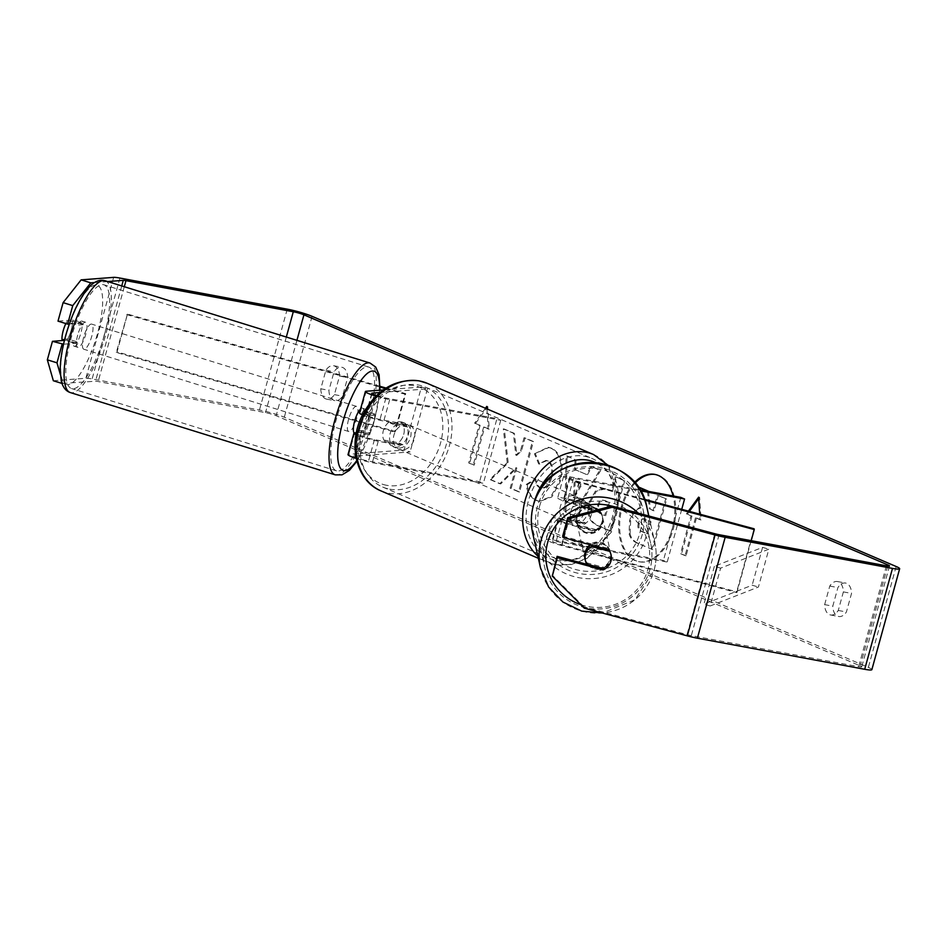 <?xml version="1.0" encoding="UTF-8"?>
<svg xmlns="http://www.w3.org/2000/svg" width="947" height="947" viewBox="0 0 947 947"><rect width="100%" height="100%" fill="white"/><g stroke="black" fill="none" stroke-linecap="round" stroke-linejoin="round"><path stroke-width="0.71" stroke-dasharray="4.74 3.55" d="M599.747 510.326L573.16 503.177A9.21 0.994 -164.6 0 1 564.033 499.637A9.21 0.994 -164.6 0 1 567.62 499.815L590.028 503.982A13.151 10.263 -66.8 0 1 584.477 524.153L562.056 519.986A9.21 0.994 15.4 0 0 558.481 519.808A9.21 0.994 15.4 0 0 567.608 523.36L594.195 530.498A13.151 13.057 167.3 0 0 599.747 510.326L599.925 511.108L573.337 503.97A15.791 1.705 -164.6 0 1 557.688 497.885A15.791 1.705 -164.6 0 1 563.832 498.193L586.252 502.36A13.151 10.263 -66.8 0 1 580.689 522.531L558.28 518.364A15.791 1.705 15.4 0 0 552.137 518.068A15.791 1.705 15.4 0 0 567.786 524.141L594.361 531.291A13.151 13.057 167.3 0 0 599.925 511.108M561.879 545.579A15.791 1.705 -164.6 0 1 546.23 539.506A15.791 1.705 -164.6 0 1 552.373 539.802L663.421 560.435L667.209 562.056L556.149 541.424A9.21 0.994 -164.6 0 0 552.575 541.246A9.21 0.994 -164.6 0 0 561.701 544.797L736.707 591.828L736.884 592.621L561.879 545.579L567.786 524.141M644.398 499.294L579.067 481.739A9.21 0.994 -164.6 0 1 569.94 478.199A9.21 0.994 -164.6 0 1 573.527 478.377L640.208 490.759M644.706 500.123L579.244 482.532A15.791 1.705 -164.6 0 1 563.595 476.448A15.791 1.705 -164.6 0 1 569.739 476.755L639.568 489.729M681.733 509.332L667.209 562.056M680.798 497.388L663.421 560.435M751.196 540.678L736.884 592.621M754.084 528.781L736.707 591.828M584.477 524.153L580.689 522.531M590.028 503.982L586.252 502.36M594.195 530.498L594.361 531.291M369.105 434.093A13.151 3.764 107.3 0 0 373.485 423.877A13.151 3.764 107.3 0 0 374.669 413.91L366.264 414.561A9.21 0.994 15.4 0 0 365.814 414.739A9.21 0.994 15.4 0 0 370.585 416.976A9.21 0.994 15.4 0 0 379.996 419.45L402.404 423.617A13.151 10.263 -66.8 0 1 396.852 443.788L374.432 439.621A9.21 0.994 -164.6 0 1 365.033 437.147A9.21 0.994 -164.6 0 1 360.262 434.91A9.21 0.994 -164.6 0 1 360.712 434.732L369.105 434.093L363.092 432.223A13.151 3.764 107.3 0 0 367.472 422.007A13.151 3.764 107.3 0 0 368.643 412.04L360.251 412.691A15.791 1.705 15.4 0 0 359.469 412.987M379.913 392.532L427.452 388.874L421.427 387.003L404.061 450.05L348.78 454.3A15.791 1.705 15.4 0 0 348.011 454.596M356.261 458.466A15.791 1.705 15.4 0 0 372.313 462.681L483.372 483.313L479.584 481.692L368.525 461.059A9.21 0.994 15.4 0 1 359.126 458.585A9.21 0.994 15.4 0 1 354.356 456.347A9.21 0.994 15.4 0 1 354.805 456.17L410.087 451.92L404.061 450.05M362.464 414.904A15.791 1.705 15.4 0 0 383.772 421.072L406.192 425.227A13.151 10.263 -66.8 0 1 400.628 445.41L378.22 441.243A15.791 1.705 -164.6 0 1 356.001 434.673M375.923 396.154A15.791 1.705 15.4 0 0 389.679 399.634L500.738 420.267L496.95 418.645L479.584 481.692M376.539 395.55A9.21 0.994 15.4 0 0 385.903 398.012L496.95 418.645M421.427 387.003L383.263 389.939M500.738 420.267L483.372 483.313M356.356 432.743L363.092 432.223M427.452 388.874L410.087 451.92M396.852 443.788L400.628 445.41M402.404 423.617L406.192 425.227M374.669 413.91L368.643 412.04M77.69 335.108A13.151 3.764 107.3 0 0 77.796 347.36A13.151 3.764 107.3 0 0 85.704 334.492A13.151 3.764 107.3 0 0 85.597 322.229A13.151 3.764 107.3 0 0 77.69 335.108M77.796 347.36L74.186 346.235A13.151 3.764 107.3 0 1 72.789 342.719L64.491 340.139M74.186 346.235A13.151 3.764 107.3 0 0 78.518 342.281L67.675 338.919A13.151 3.764 107.3 0 0 71.25 330.006A13.151 3.764 107.3 0 0 72.54 321.258L66.823 321.696A13.151 3.764 107.3 0 0 65.84 323.578M365.471 424.493A13.151 3.764 107.3 0 0 364.193 433.241L356.96 430.992A13.151 3.764 107.3 0 0 358.357 434.507A13.151 3.764 107.3 0 0 362.689 430.554L369.91 432.791A13.151 3.764 107.3 0 0 373.485 423.877A13.151 3.764 107.3 0 0 374.775 415.141L367.554 412.892A13.151 3.764 107.3 0 0 366.158 409.376A13.151 3.764 107.3 0 0 361.825 413.342L369.046 415.579A13.151 3.764 107.3 0 0 365.471 424.493M354.142 432.968A13.151 3.764 107.3 0 0 354.746 433.383A13.151 3.764 107.3 0 0 362.654 420.515A13.151 3.764 107.3 0 0 362.547 408.252A13.151 3.764 107.3 0 0 360.558 409.057M369.91 432.791L364.193 433.241M369.046 415.579L374.775 415.141M61.957 339.357L67.675 338.919M85.597 322.229L81.987 321.104A13.151 3.764 107.3 0 1 83.372 324.632L72.54 321.258M81.987 321.104A13.151 3.764 107.3 0 0 77.654 325.07L66.823 321.696M83.372 324.632L77.654 325.07M72.789 342.719L78.518 342.281M356.96 430.992L362.689 430.554M367.554 412.892L361.825 413.342M348.614 419.261A13.151 3.764 107.3 0 0 348.721 431.512A13.151 3.764 107.3 0 0 356.628 418.645A13.151 3.764 107.3 0 0 356.522 406.381A13.151 3.764 107.3 0 0 348.614 419.261M83.715 336.978A13.151 3.764 107.3 0 0 83.809 349.23A13.151 3.764 107.3 0 0 91.729 336.363A13.151 3.764 107.3 0 0 91.622 324.099A13.151 3.764 107.3 0 0 83.715 336.978M104.265 335.392A54.334 15.519 107.3 0 0 103.839 284.775A54.334 15.519 107.3 0 0 71.167 337.937A54.334 15.519 107.3 0 0 71.593 388.554A54.334 15.519 107.3 0 0 104.265 335.392M369.176 417.674A54.334 15.519 107.3 0 0 368.738 367.057A54.334 15.519 107.3 0 0 336.078 420.219A54.334 15.519 107.3 0 0 336.505 470.848A54.334 15.519 107.3 0 0 369.176 417.674M634.348 482.65A44.379 27.345 -79.5 0 0 618.616 526.378A44.379 27.345 -79.5 0 0 634.975 560.565A44.379 27.345 -79.5 0 0 638.586 561.654A44.379 27.345 -79.5 0 0 667.09 542.063A44.379 27.345 -79.5 0 0 673.092 495.956M634.916 483.313A44.379 27.345 -79.5 0 0 619.646 526.958A44.379 27.345 -79.5 0 0 635.993 560.754A44.379 27.345 -79.5 0 0 639.604 561.843A44.379 27.345 -79.5 0 0 673.98 526.201A44.379 27.345 -79.5 0 0 659.432 475.69A44.379 27.345 -79.5 0 0 655.821 474.589A44.379 27.345 -79.5 0 0 655.312 474.506M320.784 388.803A13.151 8.109 -79.5 0 0 325.638 398.829A13.151 8.109 -79.5 0 0 326.703 399.161A13.151 8.109 -79.5 0 0 334.398 394.639L339.511 376.077A13.151 8.109 -79.5 0 0 333.593 365.72A13.151 8.109 -79.5 0 0 325.898 370.241L320.784 388.803L328.929 390.318A13.151 8.109 -79.5 0 0 333.782 400.344A13.151 8.109 -79.5 0 0 334.847 400.676A13.151 8.109 -79.5 0 0 342.554 396.154L347.667 377.593A13.151 8.109 -79.5 0 0 341.749 367.235A13.151 8.109 -79.5 0 0 334.042 371.757L328.929 390.318M824.648 604.624L829.761 586.063A13.151 8.109 100.5 0 1 837.456 581.541A13.151 8.109 100.5 0 1 843.375 591.899L838.261 610.46A13.151 8.109 100.5 0 1 830.566 614.982A13.151 8.109 100.5 0 1 829.501 614.65A13.151 8.109 100.5 0 1 824.648 604.624L832.804 606.139L837.906 587.578A13.151 8.109 100.5 0 1 845.612 583.056A13.151 8.109 100.5 0 1 851.531 593.414L846.417 611.975A13.151 8.109 100.5 0 1 838.722 616.497A13.151 8.109 100.5 0 1 837.645 616.166A13.151 8.109 100.5 0 1 832.804 606.139M562.672 536.168L608.341 548.443L608.613 549.698M608.341 548.443A13.151 13.057 -12.7 0 1 603.038 568.52M507.225 462.692L489.788 479.466L499.732 483.728L515.795 467.723L510.161 488.19L518.542 491.789L532.439 441.349L524.046 437.751L520.459 450.796L515.819 455.176L513.369 433.181L503.295 428.861L507.225 462.692L508.243 462.882L490.806 479.656L489.788 479.466M574.722 469.463L586.453 474.483L591.046 466.445L599.7 470.162L572.994 515.156L564.957 511.723L566.057 455.744L574.995 459.579L574.722 469.463L586.453 474.483M584.335 608.187L584.05 606.932L687.001 634.597A7.896 0.852 15.4 0 0 691.322 635.603L858.645 666.688A7.896 0.852 15.4 0 0 861.711 666.842A7.896 0.852 15.4 0 0 860.219 665.883L276.157 415.709A7.896 0.852 15.4 0 0 265.503 412.632L98.18 381.546A7.896 0.852 15.4 0 0 95.505 381.239L61.981 383.428M486.876 407.873L487.812 406.594L489.197 429.169L484.663 427.227L474.246 465.06L469.7 463.119L480.117 425.286L474.565 423.155L485.444 408.252M486.936 408.891L488.178 428.979L483.645 427.038L473.228 464.87L468.682 462.929L479.099 425.096M695.477 517.772L685.06 555.605L686.078 555.794L696.495 517.962L695.477 517.772L700.022 519.725L699.679 514.162M685.06 555.605L680.514 553.664L690.943 515.831L686.397 513.89L688.41 511.131M589.164 502.218L595.426 491.008L604.34 488.605L611.371 491.268L615.337 476.85L623.73 480.449L609.832 530.888L596.859 525.336C588.927 521.572 586.371 513.866 589.164 502.218L590.182 502.407L596.444 491.197L605.358 488.794L611.371 491.268M534.451 453.814L548.112 447.28L550.988 448.168C560.198 453.412 563.003 464.338 559.417 480.934L550.811 496.761L538.689 501.235L536.203 500.478C530.284 497.483 526.97 492.144 526.26 484.462L534.806 479.016C535.398 483.479 537.056 486.391 539.802 487.764L540.82 487.954C545.555 489.114 549.189 485.704 551.71 477.714L551.746 477.56C553.735 469.167 552.575 463.639 548.242 461L546.975 460.609L538.701 464.006L534.451 453.814L549.13 447.469L552.018 448.357C561.216 453.601 564.021 464.527 560.435 481.123L551.829 496.95L539.707 501.425L537.221 500.667C531.303 497.672 527.988 492.333 527.278 484.651L526.26 484.462M527.278 484.651L535.824 479.206C536.416 483.668 538.074 486.58 540.82 487.954L539.802 487.764C544.537 488.924 548.159 485.515 550.692 477.525L550.728 477.371C552.717 468.978 551.556 463.45 547.224 460.81L545.946 460.42L538.701 464.006M871.867 669.636A18.419 1.989 15.4 0 0 868.363 667.398L284.301 417.225A18.419 1.989 15.4 0 0 259.454 410.039L92.131 378.954A18.419 1.989 15.4 0 0 85.869 378.244L53.352 380.753M64.432 340.399L66.87 340.21A13.151 3.764 107.3 0 0 72.434 320.039L58.004 321.14M69.332 324.004L82.058 323.022A13.151 3.764 -72.7 0 1 76.506 343.205L63.52 344.199M60.336 374.503L62.987 383.748M107.674 281.555L94.428 282.573M584.05 606.932L552.018 574.865M829.761 586.063L837.906 587.578M843.375 591.899L851.531 593.414M838.261 610.46L846.417 611.975M76.506 343.205L66.87 340.21M82.058 323.022L72.434 320.039M325.898 370.241L334.042 371.757M339.511 376.077L347.667 377.593M334.398 394.639L342.554 396.154M648.506 491.386L650.388 509.214L654.069 510.788L658.283 495.482L666.688 499.081L652.767 549.627L638.432 543.483C633.863 541.424 631.081 538.18 630.063 533.765L629.045 533.575L629.637 520.507C631.957 512.895 635.461 508.61 640.16 507.663L637.781 487.042M630.063 533.765L630.655 520.696C632.975 513.085 636.479 508.799 641.178 507.852L638.799 487.125M652.767 549.627L637.414 543.294C632.845 541.234 630.063 537.991 629.045 533.575M666.688 499.081L665.67 498.891L651.749 549.438M658.283 495.482L665.67 498.891M654.069 510.788L653.051 510.599L657.265 495.293M650.388 509.214L653.051 510.599M647.488 491.197L649.37 509.024M641.178 507.852L640.16 507.663M487.812 406.594L486.794 406.405M489.197 429.169L488.178 428.979M484.663 427.227L483.645 427.038M474.246 465.06L473.228 464.87M469.7 463.119L468.682 462.929M480.117 425.286L474.565 423.155M475.583 423.345L486.332 408.631M686.078 555.794L680.514 553.664M689.38 511.392L687.415 514.079L691.961 516.02L681.532 553.853M691.961 516.02L690.943 515.831M687.415 514.079L686.397 513.89M696.495 517.962L701.04 519.915L699.644 497.329L698.708 498.607M699.644 497.329L698.626 497.151M701.04 519.915L700.022 519.725M580.902 484.201L574.154 481.313L573.574 496.997L580.902 484.201L581.92 484.391L574.154 481.313M575.172 481.502L574.592 497.187L573.574 496.997M587.471 474.672L592.064 466.634L591.046 466.445M592.064 466.634L599.7 470.162M600.718 470.351L574.012 515.346L572.994 515.156M574.012 515.346L564.957 511.723M565.975 511.913L567.087 455.933L566.057 455.744M567.087 455.933L574.995 459.579M576.013 459.769L575.74 469.653M574.592 497.187L581.92 484.391M605.701 515.736L609.371 502.407L604.375 500.513C601.227 499.4 599.025 500.892 597.77 505.023L597.735 505.165C596.634 509.581 597.628 512.481 600.753 513.866L604.683 515.547L608.353 502.218L605.393 500.703C602.245 499.59 600.043 501.081 598.788 505.213L598.753 505.355C597.652 509.77 598.658 512.67 601.771 514.055L604.683 515.547M609.371 502.407L608.353 502.218M612.389 491.457L616.355 477.039L615.337 476.85M616.355 477.039L623.73 480.449M624.748 480.638L610.851 531.078L609.832 530.888M610.851 531.078L597.877 525.526C589.957 521.761 587.389 514.055 590.182 502.407M490.806 479.656L500.75 483.917L516.813 467.913L511.179 488.38L519.56 491.978L533.457 441.539L525.064 437.94L521.477 450.985L516.837 455.365L514.387 433.371L504.313 429.05L508.243 462.882M504.313 429.05L503.295 428.861M514.387 433.371L513.369 433.181M516.837 455.365L515.819 455.176M521.477 450.985L520.459 450.796M525.064 437.94L524.046 437.751M533.457 441.539L532.439 441.349M519.56 491.978L518.542 491.789M511.179 488.38L510.161 488.19M516.813 467.913L515.795 467.723M500.75 483.917L499.732 483.728M535.824 479.206L534.806 479.016M539.719 464.196L535.469 454.004M638.325 523.265L638.29 523.407C637.295 527.432 638.266 530.083 641.19 531.35L646.683 533.706L650.033 521.572L645.499 519.382C642.528 518.293 640.48 519.643 639.343 523.454L639.308 523.596C638.314 527.621 639.284 530.273 642.208 531.539L647.701 533.895L651.051 521.761L644.481 519.193C641.51 518.104 639.462 519.453 638.325 523.265L639.343 523.454M651.051 521.761L650.033 521.572M647.701 533.895L646.683 533.706M584.974 558.754A13.151 13.057 167.3 0 0 610.495 559.275A13.151 13.057 167.3 0 0 590.703 544.892M609.714 551.355L609.406 549.935A13.151 13.057 167.3 0 0 591.319 545.046M582.725 507.107A13.151 13.057 167.3 0 0 577.871 524.756L578.084 525.703A13.151 13.057 167.3 0 0 596.196 530.569L595.983 529.633A13.151 13.057 167.3 0 0 600.848 511.972L601.061 512.919A13.151 13.057 167.3 0 0 582.938 508.042L582.725 507.107L600.848 511.972M602.363 523.194A13.151 13.057 167.3 0 0 589.981 506.716A13.151 13.057 167.3 0 0 576.841 522.673A13.151 13.057 167.3 0 0 602.363 523.194M595.983 529.633L577.871 524.756M604.861 569.005L604.541 567.596A13.151 13.057 167.3 0 1 602.789 568.449M586.738 564.14L586.418 562.719A13.151 13.057 167.3 0 0 587.495 564.341M587.673 564.566A13.151 13.057 167.3 0 0 602.517 568.555M609.406 549.935L608.649 549.734M586.418 562.719L604.541 567.596M578.084 525.703L596.196 530.569M601.061 512.919L582.938 508.042M602.541 523.975A13.151 13.057 167.3 0 0 590.159 507.509A13.151 13.057 167.3 0 0 577.019 523.454A13.151 13.057 167.3 0 0 602.541 523.975M610.318 558.481A13.151 13.057 167.3 0 0 597.936 542.015A13.151 13.057 167.3 0 0 584.796 557.972A13.151 13.057 167.3 0 0 610.318 558.481M545.235 540.997A54.334 53.932 167.3 0 0 596.35 609.016A54.334 53.932 167.3 0 0 650.636 543.128A54.334 53.932 167.3 0 0 545.235 540.997M537.458 506.479A54.334 53.932 167.3 0 0 588.572 574.509A54.334 53.932 167.3 0 0 642.859 508.622A54.334 53.932 167.3 0 0 537.458 506.479M577.8 497.4A13.151 10.263 113.2 0 0 564.483 507.036A13.151 10.263 113.2 0 0 569.147 522.105A13.151 10.263 113.2 0 0 570.863 522.626A13.151 10.263 113.2 0 0 584.181 512.99A13.151 10.263 113.2 0 0 579.517 497.921A13.151 10.263 113.2 0 0 577.8 497.4M571.432 520.4L566.898 518.459A13.151 10.263 113.2 0 0 571.42 523.075A13.151 10.263 113.2 0 0 573.124 523.596A13.151 10.263 113.2 0 0 581.446 521.17L585.98 523.111A13.151 10.263 113.2 0 0 590.845 505.449L576.297 502.75A13.151 10.263 113.2 0 0 571.432 520.4L585.98 523.111M576.297 502.75L571.751 500.809A13.151 10.263 113.2 0 1 580.073 498.371A13.151 10.263 113.2 0 1 581.778 498.891A13.151 10.263 113.2 0 1 586.311 503.508L590.845 505.449M388.672 422.386A13.151 10.263 113.2 0 0 383.807 440.035L388.341 441.989A13.151 10.263 113.2 0 0 392.875 446.605A13.151 10.263 113.2 0 0 394.579 447.114A13.151 10.263 113.2 0 0 402.901 444.688L398.356 442.746A13.151 10.263 113.2 0 0 403.221 425.085L388.672 422.386L393.206 424.327A13.151 10.263 113.2 0 1 401.528 421.9A13.151 10.263 113.2 0 1 403.233 422.409L405.505 423.392A13.151 10.263 113.2 0 0 403.801 422.871A13.151 10.263 113.2 0 0 390.472 432.507A13.151 10.263 113.2 0 0 395.148 447.576A13.151 10.263 113.2 0 0 396.852 448.097A13.151 10.263 113.2 0 0 410.169 438.461A13.151 10.263 113.2 0 0 405.505 423.392M383.807 440.035L398.356 442.746M403.233 422.409A13.151 10.263 113.2 0 1 407.766 427.038L403.221 425.085M586.311 503.508L571.751 500.809M566.898 518.459L581.446 521.17M388.341 441.989L402.901 444.688M407.766 427.038L393.206 424.327M407.577 424.493A13.151 10.263 113.2 0 0 394.26 434.117A13.151 10.263 113.2 0 0 398.924 449.198A13.151 10.263 113.2 0 0 400.628 449.707A13.151 10.263 113.2 0 0 413.957 440.083A13.151 10.263 113.2 0 0 409.282 425.002A13.151 10.263 113.2 0 0 407.577 424.493M574.024 495.778A13.151 10.263 113.2 0 0 560.695 505.414A13.151 10.263 113.2 0 0 565.371 520.483A13.151 10.263 113.2 0 0 567.075 521.004A13.151 10.263 113.2 0 0 580.393 511.368A13.151 10.263 113.2 0 0 575.729 496.299A13.151 10.263 113.2 0 0 574.024 495.778M556.209 560.47A54.334 42.39 113.2 0 0 611.229 520.696A54.334 42.39 113.2 0 0 591.946 458.443A54.334 42.39 113.2 0 0 584.891 456.312A54.334 42.39 113.2 0 0 529.87 496.098A54.334 42.39 113.2 0 0 549.153 558.339A54.334 42.39 113.2 0 0 556.209 560.47M389.762 489.185A54.334 42.39 113.2 0 0 444.782 449.399A54.334 42.39 113.2 0 0 425.499 387.157A54.334 42.39 113.2 0 0 418.456 385.015A54.334 42.39 113.2 0 0 363.435 424.801A54.334 42.39 113.2 0 0 382.706 487.054A54.334 42.39 113.2 0 0 389.762 489.185M710.191 605.973L758.417 587.033L768.834 549.201L720.62 568.141L710.191 605.973L703.941 604.139L752.167 585.199L758.417 587.033M720.62 568.141L714.369 566.306L762.584 547.366L752.167 585.199M762.584 547.366L768.834 549.201M714.369 566.306L703.941 604.139M380.138 386.352L127.478 314.073L117.061 351.905L395.325 431.501L405.742 393.668L386.056 388.045M385.263 388.554L404.985 394.201L394.568 432.033L395.325 431.501M404.985 394.201L405.742 393.668M127.478 314.073L116.292 352.438L394.568 432.033M126.72 314.605L380.126 387.086M117.061 351.905L116.292 352.438M558.28 518.364L552.373 539.802M562.056 519.986L556.149 541.424M567.608 523.36L561.701 544.797M573.527 478.377L567.62 499.815M569.739 476.755L563.832 498.193M579.244 482.532L573.337 503.97M579.067 481.739L573.16 503.177M354.687 432.862L348.78 454.3M378.22 441.243L372.313 462.681M360.712 434.732L354.805 456.17M374.432 439.621L368.525 461.059M385.903 398.012L379.996 419.45M389.679 399.634L383.772 421.072M366.158 391.253L360.251 412.691M372.017 393.68L366.264 414.561M105.081 280.75A58.548 16.726 -72.7 0 1 105.543 335.297A58.548 16.726 -72.7 0 1 70.35 392.579M65.876 336.019A51.967 14.844 107.3 0 0 67.971 384.612A51.967 14.844 107.3 0 0 97.517 333.581A51.967 14.844 107.3 0 0 95.422 284.988A51.967 14.844 107.3 0 0 65.876 336.019M335.262 474.861A58.548 16.726 107.3 0 0 370.455 417.58A58.548 16.726 107.3 0 0 369.993 363.032M379.522 390.223A51.967 14.844 -72.7 0 1 374.467 419.604A51.967 14.844 -72.7 0 1 356.735 460.562M887.73 566.01L860.219 665.883M296.92 340.34L276.157 415.709M312.096 316.334L284.301 417.225M896.158 566.507L868.363 667.398M113.652 277.364L85.869 378.244M121.749 285.935L95.505 381.239M124.306 286.728L98.18 381.546M286.325 337.049L265.503 412.632M886.428 565.809L858.645 666.688M719.116 534.712L691.322 635.603M714.784 533.717L687.001 634.597M287.237 309.148L259.454 410.039M119.926 278.063L92.131 378.954M630.655 520.696L629.637 520.507M630.619 520.838L629.601 520.649M638.432 543.483L637.414 543.294M598.753 505.355L597.735 505.165M601.771 514.055L600.753 513.866M598.788 505.213L597.77 505.023M590.23 502.265L589.2 502.076M608.234 489.682L607.216 489.492M597.877 525.526L596.859 525.336M552.018 448.357L550.988 448.168M560.435 481.123L559.417 480.934M560.399 481.265L559.381 481.076M537.221 500.667L536.203 500.478M551.71 477.714L550.692 477.525M551.746 477.56L550.728 477.371M548.242 461L547.224 460.81M639.308 523.596L638.29 523.407M642.208 531.539L641.19 531.35M638.314 513.167A58.548 58.11 -12.7 0 1 596.243 613.194A58.548 58.11 -12.7 0 1 540.512 567.951M580.842 604.683A51.967 51.576 167.3 0 0 647.914 569.325A51.967 51.576 167.3 0 0 611.679 506.089M532.735 533.433A58.548 58.11 167.3 0 0 646.304 535.73A58.548 58.11 167.3 0 0 646.967 507.699M539.565 506.314A51.967 51.576 -12.7 0 1 603.393 469.972A51.967 51.576 -12.7 0 1 639.781 533.244A51.967 51.576 -12.7 0 1 575.954 569.585A51.967 51.576 -12.7 0 1 539.565 506.314M593.603 454.572A58.548 45.681 -66.8 0 1 614.378 521.643A58.548 45.681 -66.8 0 1 555.096 564.507A58.548 45.681 -66.8 0 1 547.496 562.21A58.548 45.681 -66.8 0 1 537.849 556.102M533.268 505.852A51.967 40.543 113.2 0 0 560.612 559.819A51.967 40.543 113.2 0 0 613.017 522.401A51.967 40.543 113.2 0 0 595.734 462.669M381.049 490.925A58.548 45.681 113.2 0 0 388.649 493.221A58.548 45.681 113.2 0 0 447.931 450.358A58.548 45.681 113.2 0 0 427.156 383.286M386.601 485.29A51.967 40.543 -66.8 0 1 360.085 428.008A51.967 40.543 -66.8 0 1 414.04 385.666A51.967 40.543 -66.8 0 1 440.568 442.959A51.967 40.543 -66.8 0 1 386.601 485.29M602.505 516.884L602.375 516.257M552.137 518.068L546.23 539.506M558.481 519.808L552.575 541.246M563.595 476.448L557.688 497.885M569.94 478.199L564.033 499.637M360.262 434.91L354.356 456.347M371.721 393.301L365.814 414.739M356.924 461.272L374.787 419.485L379.996 390.188M358.357 434.507L354.746 433.383M366.158 409.376L362.547 408.252M348.721 431.512L83.809 349.23M368.738 367.057L103.839 284.775M336.505 470.848L71.593 388.554M356.522 406.381L91.622 324.099M639.604 561.843L638.586 561.654M610.779 553.593L610.637 552.965M889.505 565.951L861.711 666.842M837.456 581.541L845.612 583.056M830.566 614.982L838.722 616.497M333.593 365.72L341.749 367.235M326.703 399.161L334.847 400.676M655.821 474.589L654.803 474.4M604.34 488.605L605.358 488.794M538.689 501.235L539.707 501.425M545.946 460.42L546.975 460.609M548.112 447.28L549.13 447.469M648.837 515.997L654.744 542.205C656.827 551.616 656.602 560.979 654.081 570.295L634.999 599.747L602.422 613.04M576.522 521.264L576.841 522.673M602.683 517.678L610.46 552.184M536.842 532.51L544.62 567.016M642.859 508.622L650.636 543.128M577.019 523.454L584.796 557.972M538.334 558.292L555.629 564.672L571.514 564.471L587.104 558.375L611.454 532.025L619.575 496.346L607.962 465.19M569.147 522.105L571.42 523.075M392.875 446.605L395.148 447.576M579.517 497.921L581.778 498.891M398.924 449.198L565.371 520.483M425.499 387.157L591.946 458.443M382.706 487.054L549.153 558.339M409.282 425.002L575.729 496.299"/><path stroke-width="1.42" d="M644.706 500.123L754.262 529.562L754.084 528.781L644.398 499.294M640.208 490.759L684.574 499.01L681.733 509.332M639.568 489.729L680.798 497.388L684.574 499.01M754.262 529.562L751.196 540.678M356.001 434.673A15.791 1.705 -164.6 0 1 353.918 433.158L348.011 454.596A15.791 1.705 15.4 0 0 356.261 458.466M353.918 433.158A15.791 1.705 -164.6 0 1 354.687 432.862L356.356 432.743M383.263 389.939L366.158 391.253A15.791 1.705 15.4 0 0 365.376 391.549A15.791 1.705 15.4 0 0 375.923 396.154M379.913 392.532L372.171 393.123A9.21 0.994 15.4 0 0 371.721 393.301A9.21 0.994 15.4 0 0 376.539 395.55M365.376 391.549L359.469 412.987A15.791 1.705 15.4 0 0 362.464 414.904M65.84 323.578A13.151 3.764 107.3 0 0 63.236 330.621A13.151 3.764 107.3 0 0 61.957 339.357L64.491 340.139M360.558 409.057A13.151 3.764 107.3 0 0 354.64 421.131A13.151 3.764 107.3 0 0 354.142 432.968M673.092 495.956A44.379 27.345 -79.5 0 0 658.414 475.501A44.379 27.345 -79.5 0 0 654.803 474.4A44.379 27.345 -79.5 0 0 634.348 482.65M603.038 568.52A13.151 13.057 -12.7 0 1 602.777 568.626L557.108 556.351L557.392 557.605L603.061 569.881A13.151 13.057 167.3 0 0 608.613 549.698L562.956 537.423L562.672 536.168L567.762 517.666L611.845 506.053L714.784 533.717A7.896 0.852 15.4 0 0 719.116 534.712L886.428 565.809A7.896 0.852 15.4 0 0 889.505 565.951A7.896 0.852 15.4 0 0 888.002 564.992L303.94 314.818A7.896 0.852 15.4 0 0 293.298 311.741L125.975 280.655A7.896 0.852 15.4 0 0 123.288 280.359L107.674 281.555M485.444 408.252L486.794 406.405L486.936 408.891M699.679 514.162L698.626 497.151L688.41 511.131M611.845 506.053L612.117 507.308L715.068 534.972A18.419 1.989 15.4 0 0 725.165 537.304L892.488 568.401A18.419 1.989 15.4 0 0 899.65 568.756A18.419 1.989 15.4 0 0 896.158 566.507L312.096 316.334A18.419 1.989 15.4 0 0 287.237 309.148L119.926 278.063A18.419 1.989 15.4 0 0 113.652 277.364L81.146 279.862L90.77 282.857L72.741 305.621L67.639 324.134L58.004 321.14L63.106 302.638L81.146 279.862M63.52 344.199L52.452 341.322L64.432 340.399M61.981 383.428L53.352 380.753L47.35 359.836L56.986 362.819L60.336 374.503M52.452 341.322L47.35 359.836M62.088 344.317L56.986 362.819M72.741 305.621L63.106 302.638M94.428 282.573L90.77 282.857M67.639 324.134L69.332 324.004M557.108 556.351L552.29 576.119L584.335 608.187L687.285 635.851A18.419 1.989 15.4 0 0 697.383 638.195L864.694 669.28A18.419 1.989 15.4 0 0 871.867 669.636L899.65 568.756M557.392 557.605L552.29 576.119M612.117 507.308L568.046 518.92L562.956 537.423M568.046 518.92L567.762 517.666M602.777 568.626L603.061 569.881M648.506 491.386L647.488 491.197M647.476 491.091L638.799 487.125L648.494 491.28M655.312 474.506A44.379 27.345 -79.5 0 0 634.916 483.313M486.332 408.631L486.876 407.873M698.708 498.607L689.38 511.392M590.703 544.892A13.151 13.057 167.3 0 0 584.974 558.754L585.388 560.636A13.151 13.057 167.3 0 0 586.738 564.14L604.861 569.005A13.151 13.057 167.3 0 0 609.714 551.355L591.603 546.478A13.151 13.057 167.3 0 0 585.388 560.636M591.603 546.478L591.283 545.07A13.151 13.057 167.3 0 1 591.319 545.046M608.649 549.734L591.283 545.07M380.138 386.352L386.056 388.045M380.126 387.086L385.263 388.554M335.262 474.861L70.35 392.579A58.548 16.726 -72.7 0 1 69.889 338.043A58.548 16.726 -72.7 0 1 105.081 280.75L369.993 363.032A58.548 16.726 107.3 0 0 334.8 420.326A58.548 16.726 107.3 0 0 335.262 474.861L342.056 474.826L349.396 470.375L356.924 461.272M356.735 460.562A51.967 14.844 -72.7 0 1 339.215 465.699A51.967 14.844 -72.7 0 1 342.814 422.042A51.967 14.844 -72.7 0 1 366.726 373.899A51.967 14.844 -72.7 0 1 379.522 390.223M888.002 564.992L887.73 566.01M303.94 314.818L296.92 340.34M123.288 280.359L121.749 285.935M125.975 280.655L124.306 286.728M293.298 311.741L286.325 337.049M715.068 534.972L687.285 635.851M725.165 537.304L697.383 638.195M892.488 568.401L864.694 669.28M532.735 533.433C530.651 524.022 530.876 514.659 533.398 505.355C545.661 448.073 637.426 449.943 646.967 507.699A58.548 58.11 167.3 0 0 533.398 505.39A58.548 58.11 167.3 0 0 532.735 533.433L540.512 567.951A58.548 58.11 -12.7 0 1 638.314 513.167M611.679 506.089A51.967 51.576 167.3 0 0 547.697 542.394A51.967 51.576 167.3 0 0 580.842 604.683M537.849 556.102A58.548 45.681 -66.8 0 1 529.468 488.38A58.548 45.681 -66.8 0 1 586.004 452.275A58.548 45.681 -66.8 0 1 593.603 454.572L427.156 383.286A58.548 45.681 113.2 0 0 419.568 380.99A58.548 45.681 113.2 0 0 360.274 423.842A58.548 45.681 113.2 0 0 381.049 490.925C356.084 480.969 347.679 444.214 362.014 415.84C375.699 390.128 394.71 378.457 419.024 380.824L427.156 383.286M595.734 462.669A51.967 40.543 113.2 0 0 588.051 460.206A51.967 40.543 113.2 0 0 533.268 505.852M70.35 392.579C65.805 391.087 62.762 387.193 61.247 380.872L60.194 370.253C60.265 360.322 62.052 348.946 65.544 336.138C72.197 312.77 80.625 295.831 90.853 285.331C95.742 280.916 100.489 279.389 105.081 280.75M379.996 390.188L379.108 374.799L375.639 367.01L369.993 363.032M646.967 507.699L648.837 515.997M540.512 567.951L548.621 587.022L562.944 602.043L581.671 611.099L602.422 613.04M381.049 490.925L538.334 558.292M607.962 465.19L593.603 454.572"/></g></svg>
